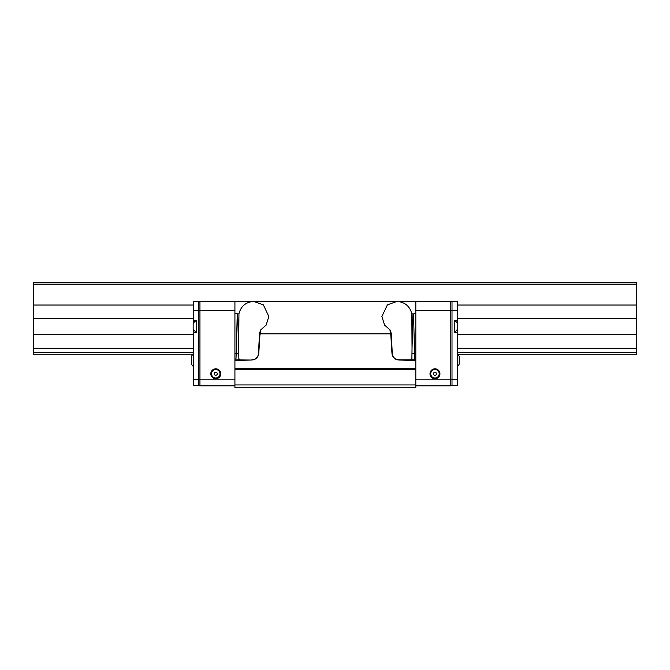 <?xml version="1.0" encoding="UTF-8"?>
<svg xmlns="http://www.w3.org/2000/svg" width="670" height="670" viewBox="0 0 670 670"><rect width="100%" height="100%" fill="white"/><g stroke="black" fill="none" stroke-linecap="round" stroke-linejoin="round"><path stroke-width="1" d="M193.463 318.602L33.5 318.602L33.5 354.262L193.01 354.262A8.442 8.442 0 0 0 191.503 356.323L191.503 364.103A8.442 8.442 0 0 0 193.463 366.591M457.727 354.262L636.5 354.262L636.5 352.604L457.275 352.604M33.5 352.604L193.463 352.604M457.275 348.308L636.5 348.308L636.5 352.604M33.5 348.308L193.463 348.308M457.275 334.74L636.5 334.74L636.5 348.308M33.5 334.74L193.463 334.74M457.275 318.602L636.5 318.602L636.5 334.74M636.5 318.602L636.5 305.034L457.275 305.034M33.5 318.602L33.5 305.034L193.463 305.034M33.5 305.034L33.5 284.164L636.5 284.164L636.5 305.034M636.5 284.164L636.5 282.204L33.5 282.204L33.5 284.164M411.816 313.82L412.033 348.325L413.03 313.92L411.816 313.82C409.814 306.165 404.864 302.028 396.975 301.416L415.819 301.416L415.819 360.427L398.96 360.033C394.915 359.681 392.578 357.487 391.975 353.459L390.853 335.503A4.104 4.104 0 0 0 390.392 333.861L389.957 329.841L384.597 325.101L381.9 316.5L387.386 304.867L396.975 301.416L253.763 301.416L263.36 304.867L268.838 316.5L266.141 325.101L260.781 329.841L260.362 333.828L390.375 333.828M411.874 359.907L412.033 348.325M411.874 358.618L410.71 359.907M413.03 313.92L413.491 313.92L414.805 359.907L398.96 359.907C394.998 359.555 392.737 357.411 392.185 353.484L391.272 333.811L392.277 353.484C392.578 356.499 394.136 358.542 396.975 359.597L399.035 359.907M251.711 359.907L253.763 359.597C256.602 358.542 258.168 356.499 258.461 353.484L259.524 333.158L260.781 329.841M413.491 313.92L415.819 313.225M390.375 331.792A4.523 3.199 -0 0 1 391.213 333.158L389.957 329.841M391.272 333.811L391.213 333.158M390.853 335.503L391.272 335.528A4.523 3.199 180 0 0 390.392 333.861M237.716 313.92L238.93 313.82C240.932 306.165 245.873 302.028 253.763 301.416L234.919 301.416L234.919 313.225L237.716 313.92L238.696 353.484L236.217 353.484L237.255 313.92M415.819 384.932L415.819 387.796L234.919 387.796L234.919 384.932L415.819 384.932L415.819 369.555L234.919 369.555L234.919 384.932M234.919 369.555L234.919 368.5L415.819 368.5L415.819 360.024A4.523 4.523 0 0 0 414.805 359.907A4.523 4.523 0 0 1 415.819 360.024M260.362 333.828L260.354 333.861A4.104 4.104 0 0 0 259.893 335.503L258.771 353.459C258.168 357.478 255.84 359.673 251.778 360.033L234.919 360.427L234.919 368.5M234.919 360.427L234.919 313.225M235.941 359.907L234.919 360.024A4.523 4.523 0 0 1 235.941 359.907A4.523 4.523 0 0 0 234.919 360.024L234.919 353.459L236.217 353.484L235.941 359.907L237.448 360.033M260.354 333.861A4.523 3.199 180 0 0 259.474 335.528L258.771 353.459M251.778 360.033L237.448 359.907M258.461 353.484L258.561 353.484C258 357.411 255.747 359.555 251.778 359.907M240.036 359.907L238.863 358.618L238.696 353.484M260.362 331.792A4.523 3.199 180 0 0 259.524 333.158M238.93 313.82L238.713 348.325M415.819 368.5L415.819 369.555M412.042 353.484L415.819 353.459M429.989 373.776A4.975 4.975 0 0 1 434.964 368.802A4.975 4.975 0 0 1 439.939 373.776A4.975 4.975 0 0 1 434.964 378.751A4.975 4.975 0 0 1 429.989 373.776M439.185 373.776A4.221 4.221 0 0 0 434.964 369.555A4.221 4.221 0 0 0 430.743 373.776A4.221 4.221 0 0 0 434.964 377.997A4.221 4.221 0 0 0 439.185 373.776M433.456 373.776A1.508 1.508 0 0 1 434.964 372.269A1.508 1.508 0 0 1 436.471 373.776A1.508 1.508 0 0 1 434.964 375.284A1.508 1.508 0 0 1 433.456 373.776M451.999 302.622A1.206 1.206 0 0 0 450.793 301.416L415.819 301.416M451.999 384.63A1.206 1.206 0 0 1 450.793 385.836A1.206 1.206 0 0 0 451.999 384.63A1.206 1.206 0 0 1 450.793 385.836L415.819 385.836M451.999 379.664L457.275 379.664L457.275 385.694L451.999 385.694L451.999 301.575L457.275 301.575L457.275 320.268L454.26 320.268L454.26 332.328L457.275 332.328L457.275 329.355M457.275 323.233L457.275 320.268M457.275 379.664L457.275 332.328M193.463 329.355L193.463 385.694L198.739 385.694L198.739 379.664L193.463 379.664M198.739 310.62L193.463 310.62L193.463 301.575L198.739 301.575L198.739 379.664M193.463 310.62L193.463 323.233M193.463 332.328L196.477 332.328L196.477 320.268L193.463 320.268M210.799 373.776A4.975 4.975 0 0 1 215.773 368.802A4.975 4.975 0 0 1 220.748 373.776A4.975 4.975 0 0 1 215.773 378.751A4.975 4.975 0 0 1 210.799 373.776M219.995 373.776A4.221 4.221 0 0 0 215.773 369.555A4.221 4.221 0 0 0 211.553 373.776A4.221 4.221 0 0 0 215.773 377.997A4.221 4.221 0 0 0 219.995 373.776M214.266 373.776A1.508 1.508 0 0 0 215.773 375.284A1.508 1.508 0 0 0 217.281 373.776A1.508 1.508 0 0 0 215.773 372.269A1.508 1.508 0 0 0 214.266 373.776M234.919 301.416L199.945 301.416L199.945 310.461L234.919 310.461M198.739 310.461L199.945 310.461L199.945 385.836A1.206 1.206 0 0 1 198.739 384.63A1.206 1.206 0 0 0 199.945 385.836L234.919 385.836M198.739 302.622A1.206 1.206 0 0 1 199.945 301.416M454.436 320.57L454.436 332.019A6.332 6.332 0 0 0 457.577 328.736L457.577 323.853A6.332 6.332 0 0 0 454.436 320.57L454.26 320.57M196.31 320.57A6.332 6.332 0 0 0 193.161 323.853L193.161 328.736A6.332 6.332 0 0 0 196.31 332.019L196.477 320.57L196.31 332.019M457.275 366.591A8.442 8.442 0 0 0 459.235 364.103L459.235 356.323A8.442 8.442 0 0 0 457.275 353.835M259.893 335.503L259.474 333.811M238.863 358.618L238.863 359.907M450.793 385.836L450.793 310.461L415.819 310.461M451.999 310.461L450.793 310.461L450.793 301.416M451.999 379.806L415.819 379.806M451.999 310.62L457.275 310.62M198.739 379.806L234.919 379.806M198.739 384.63A1.206 1.206 0 0 0 199.945 385.836M193.463 353.835A8.442 8.442 0 0 0 191.503 356.323"/></g></svg>
